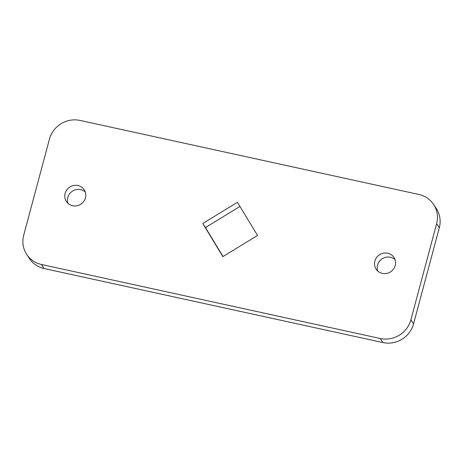 <?xml version="1.0" encoding="UTF-8"?>
<svg xmlns="http://www.w3.org/2000/svg" width="463" height="463" viewBox="0 0 463 463"><rect width="100%" height="100%" fill="white"/><g stroke="black" fill="none" stroke-linecap="round" stroke-linejoin="round"><path stroke-width="0.69" d="M395.014 259.633A10.661 10.174 -33.4 0 0 377.548 265.143A10.661 10.174 -33.4 0 0 377.733 271.04M374.868 261.091A10.661 10.174 -33.4 0 0 376.135 269.182A10.661 10.174 -33.4 0 0 386.617 273.442A10.661 10.174 -33.4 0 0 395.199 265.531A10.661 10.174 -33.4 0 0 393.932 257.434A10.661 10.174 -33.4 0 0 383.451 253.18A10.661 10.174 -33.4 0 0 374.868 261.091M85.267 191.96A10.661 10.174 -33.4 0 0 67.801 197.469A10.661 10.174 -33.4 0 0 67.986 203.367M65.127 193.412A10.661 10.174 -33.4 0 0 66.388 201.509A10.661 10.174 -33.4 0 0 76.875 205.769A10.661 10.174 -33.4 0 0 85.452 197.857A10.661 10.174 -33.4 0 0 84.185 189.761A10.661 10.174 -33.4 0 0 73.704 185.507A10.661 10.174 -33.4 0 0 65.127 193.412M436.621 223.751A25.384 24.226 -33.4 0 0 433.605 204.478A25.384 24.226 -33.4 0 0 418.853 194.46L80.07 120.438A25.384 24.226 -33.4 0 0 49.437 139.16L23.706 235.192A25.384 24.226 -33.4 0 0 26.721 254.465A25.384 24.226 -33.4 0 0 41.473 264.489L380.256 338.505A25.384 24.226 -33.4 0 0 410.889 319.783L436.621 223.751L439.294 227.808A25.384 24.226 -33.4 0 0 436.279 208.535L433.605 204.478M257.538 235.453L237.438 202.314L202.782 223.49L222.882 256.635L257.538 235.453M26.721 254.465L29.395 258.522A25.384 24.226 -33.4 0 0 44.147 268.54L382.93 342.562A25.384 24.226 -33.4 0 0 413.563 323.84L439.294 227.808M239.956 206.463L205.462 227.547L223.044 256.537M202.782 223.49L205.462 227.547M41.473 264.489L44.147 268.54M380.256 338.505L382.93 342.562M410.889 319.783L413.563 323.84"/></g></svg>
